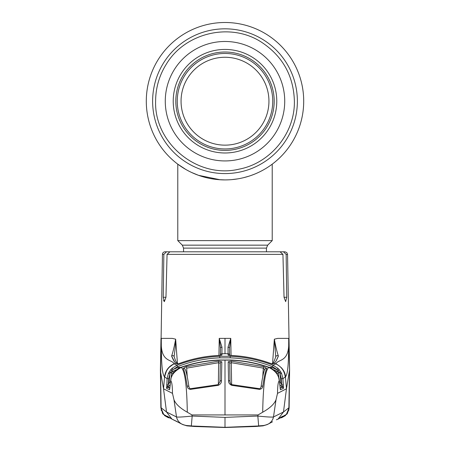 <?xml version="1.0" encoding="UTF-8"?>
<svg xmlns="http://www.w3.org/2000/svg" width="450" height="450" viewBox="0 0 450 450"><rect width="100%" height="100%" fill="white"/><g stroke="black" fill="none" stroke-linecap="round" stroke-linejoin="round"><path stroke-width="0.67" d="M303.705 101.205A78.705 78.705 0 0 1 225 179.91A78.705 78.705 0 0 1 146.295 101.205A78.705 78.705 0 0 1 225 22.5A78.705 78.705 0 0 1 271.277 164.869A78.705 78.705 0 0 1 271.266 164.874A78.705 78.705 0 0 1 266.535 168.058A78.705 78.705 0 0 0 268.504 166.792A78.705 78.705 0 0 1 268.504 166.792A78.705 78.705 0 0 0 271.266 164.874A78.705 78.705 0 0 1 271.266 164.874A78.705 78.705 0 0 0 225 22.5A78.705 78.705 0 0 0 146.295 101.205A78.705 78.705 0 0 1 225 22.5A78.705 78.705 0 0 1 303.705 101.205M193.146 173.177L197.106 174.803M202.134 176.518L206.432 177.688M218.362 179.629L224.961 179.91M230.507 179.719L231.598 179.634M248.749 176.243L250.352 175.714M258.581 172.389L256.005 173.548M254.588 174.139L250.959 175.506M248.766 176.237L243.748 177.643M237.966 178.836L231.671 179.629M228.358 179.837L225 179.91M251.432 175.337A78.705 78.705 0 0 1 243.388 177.733A78.705 78.705 0 0 0 251.432 175.337M234.422 179.342A78.705 78.705 0 0 1 146.295 101.205A78.705 78.705 0 0 0 234.422 179.342M225 145.148A43.943 43.943 0 0 1 181.058 101.205A43.943 43.943 0 0 1 225 57.262A43.943 43.943 0 0 1 268.942 101.205A43.943 43.943 0 0 1 225 145.148M183.549 251.797L183.549 248.124L182.317 245.154L177.778 240.609L272.222 240.609L272.222 164.171M177.778 240.609L177.778 164.171L185.816 169.464M191.666 172.502L198.518 175.32M198.529 175.326L220.202 179.764M173.222 101.205A51.778 51.778 0 0 1 225 49.427A51.778 51.778 0 0 1 276.778 101.205A51.778 51.778 0 0 1 225 152.983A51.778 51.778 0 0 1 173.222 101.205M274.191 101.205A49.191 49.191 0 0 1 225 150.396A49.191 49.191 0 0 1 175.809 101.205A49.191 49.191 0 0 1 225 52.014A49.191 49.191 0 0 1 274.191 101.205M222.047 148.86A47.751 47.751 0 0 0 272.655 104.158A47.751 47.751 0 0 0 227.953 53.55A47.751 47.751 0 0 0 177.345 98.252A47.751 47.751 0 0 0 222.047 148.86M175.219 251.797L165.077 251.797A2.621 2.621 0 0 0 162.45 254.374L160.566 371.959L163.524 388.772L166.523 411.992L176.518 416.97L173.976 399.729L172.491 393.379L163.524 388.772L164.565 376.971C165.308 370.828 168.48 366.429 174.071 363.774L176.974 365.214C190.766 359.843 205.031 356.873 219.752 356.299L230.248 356.299C245.042 356.884 259.301 359.859 273.026 365.214L278.004 368.359L279.146 369.557L281.543 373.286L282.915 378.636L285.435 376.971C285.334 371.767 282.167 367.369 275.929 363.774L273.026 365.214L272.458 366.643C258.863 361.344 244.772 358.402 230.186 357.834L219.814 357.834C205.228 358.402 191.138 361.344 177.542 366.643L171.917 370.294L170.235 372.679L168.649 378.726L168.193 384.952L167.631 386.634L169.898 388.08L167.636 387.242L169.875 388.232L167.558 387.208A1.575 1.564 114.3 0 0 166.674 388.502L167.085 378.636L164.565 376.971C162.444 374.152 161.342 367.363 161.291 340.695L161.297 340.673C160.352 362.739 171.636 358.824 174.071 363.774M161.297 340.673L161.325 338.372L172.237 338.372L175.657 339.188L177.435 363.324M228.949 355.264A1.575 1.564 179.5 0 0 228.088 354.988L228.077 353.751L225 353.717L225 338.372L219.234 338.372L218.942 355.449M229.629 355.354L229.5 348.047L229.612 355.286A1.575 1.564 179.5 0 0 228.077 353.751L228.015 347.181L230.766 338.372L231.058 355.449M272.526 363.881L274.343 339.188L277.762 338.372L274.359 339.176C275.529 345.881 276.868 351.506 278.376 356.057C276.722 360.191 275.287 362.559 274.067 363.161L272.812 363.966L269.696 363.111C257.248 358.644 244.44 356.096 231.278 355.472L228.088 354.988M286.751 297.264L284.04 297.264L285.654 301.641L286.751 297.264L286.149 254.374L287.55 254.374L289.012 338.372L288.675 338.372L288.703 340.673C289.648 362.739 278.364 358.824 275.929 363.774L276.261 363.921M284.04 297.264L282.938 254.374L167.062 254.374L165.96 297.264L164.346 301.641L163.249 297.264L163.851 254.374L162.45 254.374M268.83 251.797L166.528 251.797L163.851 254.374M181.17 251.797L280.074 251.797L282.938 254.374M167.062 254.374L169.926 251.797M163.524 300.414L164.346 301.641M286.149 254.374L283.472 251.797L284.923 251.797L286.779 252.562L287.55 254.374M283.472 251.797L273.026 251.797M275.777 356.963L274.343 339.188M271.851 363.797L272.599 363.302C272.964 363.859 274.039 361.637 275.822 356.642A1.575 1.401 15.5 0 1 275.822 356.636A1.575 1.401 15.5 0 1 278.376 356.057L276.294 360.54M277.762 338.372L288.675 338.372L289.564 369.855L286.476 388.772L283.477 411.992L273.482 416.97L276.024 399.729L277.509 393.379L286.476 388.772L285.435 376.971C287.556 374.152 288.658 367.363 288.709 340.695L288.703 340.673M272.042 363.864A1.575 1.564 56.9 0 1 272.812 363.966M230.692 338.619L229.5 348.047A1.575 0.9 179 0 0 228.015 347.181M228.971 355.269L228.426 355.162M174.583 361.834L171.624 356.057A1.575 1.401 -15.5 0 1 174.178 356.636A1.575 1.401 -15.5 0 1 174.178 356.642C176.22 362.947 176.147 361.614 177.401 363.302L175.933 363.161C174.713 362.559 173.278 360.191 171.624 356.057C173.132 351.512 174.471 345.881 175.641 339.176L175.208 347.709L174.206 355.916M221.985 347.181A1.575 0.9 -179 0 0 220.5 348.047L219.308 338.619L221.985 347.181L221.912 354.988L218.722 355.461C205.509 356.108 192.707 358.65 180.304 363.111L177.188 363.966A1.575 1.564 -56.9 0 1 177.958 363.864M177.188 363.966L175.933 363.161L174.263 363.848C168.649 366.519 165.482 370.941 164.751 377.111M160.566 371.959L161.106 407.767L166.523 411.992L171.956 419.113L181.834 424.097C187.048 426.178 187.307 425.329 191.329 425.959L225 427.331L258.677 425.953L257.822 416.048L225 417.386L192.178 416.048L191.329 425.959L225 427.331L225 417.386M160.987 338.372L160.408 369.866L160.864 407.756L163.721 414.495L169.746 417.892M161.263 410.501L161.106 407.767M279.197 380.993C278.955 375.204 275.468 370.671 268.746 367.391C256.275 363.099 243.439 360.697 230.248 360.191L225 360.09L225 414.934L258.058 414.934L257.822 416.048C266.681 416.97 271.901 417.274 273.482 416.97L276.03 399.724L277.504 393.379C277.616 385.819 278.184 381.69 279.197 380.993L279.028 378.242L277.043 373.562L275.884 371.993L272.014 368.707L268.988 367.273C256.416 362.914 243.501 360.495 230.248 360L219.752 360C206.454 360.501 193.539 362.925 181.013 367.273L181.254 367.391C174.083 371.329 170.595 375.863 170.803 380.993C171.816 381.69 172.384 385.819 172.491 393.379L173.97 399.724L176.518 416.97C178.099 417.274 183.319 416.97 192.178 416.048L191.942 414.934L187.301 412.211C180.124 408.178 175.686 404.021 173.976 399.729M258.058 414.934L262.699 412.211C269.876 408.178 274.314 404.021 276.024 399.729M187.301 412.211C186.868 385.509 184.854 370.569 181.254 367.391C193.838 363.066 206.668 360.669 219.752 360.191L230.248 359.994C243.523 360.489 256.438 362.914 268.988 367.267L268.746 367.391C265.146 370.569 263.132 385.509 262.699 412.211M231.345 361.176L263.745 366.677L266.782 368.443C265.444 371.239 264.116 377.117 262.811 386.083C262.682 387.951 261.562 389.048 259.453 389.368L231.756 385.341C229.523 384.3 228.448 382.725 228.527 380.61L228.184 361.822L231.345 361.176L231.261 362.683L229.697 363.313L230.001 381.566A1.575 0.984 -1 0 0 228.527 380.61M263.745 366.677L263.317 368.128L231.261 362.683L231.638 384.581M264.774 369.804L263.317 368.128L262.766 376.622M261.051 386.966A1.575 0.996 7.9 0 1 261.051 386.843C262.496 377.027 263.784 371.154 264.915 369.225L264.915 369.225A1.575 1.519 25.4 0 1 266.782 368.443M230.018 381.876L229.697 363.313A1.575 1.519 -0.9 0 0 228.184 361.822M231.756 385.341L231.834 384.632L259.571 388.682C259.942 389.025 260.432 388.406 261.051 386.843L261.051 386.843A1.575 0.996 7.9 0 1 262.811 386.083M259.571 388.682L259.453 389.368M289.434 371.959L288.894 407.767L283.477 411.992L278.044 419.113L276.401 419.782M288.737 410.501L289.136 407.756L289.592 369.866L289.136 407.756L286.38 414.377L280.254 417.892M282.684 416.205L278.044 419.113L280.018 418.033L281.841 417.623L287.274 413.601L288.894 407.767M225 414.934L191.942 414.934M190.547 389.368C188.438 389.048 187.318 387.951 187.189 386.083C185.889 377.139 184.562 371.261 183.218 368.443L186.255 366.677L218.655 361.176L221.816 361.822L221.473 380.61C221.552 382.731 220.477 384.306 218.244 385.341L190.547 389.368L190.429 388.682C190.058 389.031 189.562 388.418 188.949 386.843L188.949 386.843A1.575 0.996 -7.9 0 1 188.949 386.966M219.752 360.191L225 360.09M183.218 368.443A1.575 1.519 -25.4 0 1 185.085 369.225L185.085 369.225C186.216 371.154 187.504 377.027 188.949 386.843A1.575 0.996 -7.9 0 0 187.189 386.083M221.473 380.61A1.575 0.984 1 0 0 219.999 381.566L220.303 363.313L218.739 362.683L186.683 368.128L186.255 366.677M221.816 361.822A1.575 1.519 0.9 0 0 220.303 363.313L219.982 381.87M218.362 384.581L218.655 361.176M218.244 385.341L218.166 384.632L190.429 388.682M174.172 371.925A1.575 0.371 41.5 0 0 174.133 371.953L177.986 368.702L181.013 367.273L177.986 368.707L174.116 371.993L172.958 373.562L170.972 378.242L169.588 389.655L166.674 388.502M170.803 380.993L170.972 378.242M283.365 384.863L281.807 384.952L281.351 378.726L282.915 378.636L283.472 387.501L283.326 388.502L280.412 389.655L279.028 378.242M283.326 388.502A1.575 1.564 -114.3 0 0 282.442 387.208L280.125 388.232L282.364 387.242L280.102 388.08L282.156 387.067L279.776 384.761M280.519 389.773A1.575 1.564 -114.5 0 0 280.271 389.042M274.309 339.643L274.241 340.554M283.264 370.209L281.531 367.841M288.889 407.998L288.129 411.491M287.904 412.009L286.11 414.681M267.322 424.541L263.048 425.852L258.739 426.234L225 427.483L191.261 426.234L186.953 425.852L182.706 424.558L186.969 425.858L194.259 426.476L225 427.5L255.741 426.476L263.031 425.858A1.575 0.731 83.9 0 0 263.064 425.852L263.064 425.852A1.575 0.731 83.9 0 0 263.098 425.852M187.369 425.565A1.575 0.675 96 0 1 186.953 425.852L186.969 425.858A1.575 0.731 96.1 0 1 186.936 425.852L182.678 424.541M186.936 425.852L194.259 426.476L225 427.5L255.741 426.476L263.031 425.858L267.294 424.558L263.064 425.852A1.575 0.675 84 0 1 262.631 425.565M164.576 376.858L166.736 370.209M168.469 367.841L173.739 363.921M176.597 369.647L172.446 371.436L173.469 372.009M167.659 386.685A1.575 1.035 -1.1 0 0 166.607 387.54L166.748 388.536M276.531 372.009L277.554 371.436L273.403 369.647M283.252 388.536L283.393 387.54A1.575 1.035 1.1 0 0 282.341 386.685M221.912 354.988A1.575 1.564 -179.5 0 0 221.051 355.264M221.574 355.162L221.029 355.269M220.388 355.348L220.5 348.047L220.371 355.354M168.649 378.726L167.085 378.636L168.458 373.286L170.854 369.557L171.996 368.359L176.974 365.214L177.542 366.643M168.458 373.286L169.875 373.911L169.239 382.652L170.387 382.731M169.155 371.942L170.235 372.679L171.529 372.746L171.186 377.438M170.854 369.557L171.917 370.294L172.446 371.436L171.529 372.746L172.946 373.556M171.996 368.359L173.059 369.473L178.318 367.307L178.695 368.286M278.004 368.359L276.941 369.473L272.458 366.643M279.146 369.557L278.083 370.294L271.682 367.307L269.269 367.363M280.845 371.942L279.765 372.679L278.083 370.294L277.554 371.436L278.471 372.746L277.054 373.556M281.543 373.286L280.125 373.911L279.765 372.679L278.471 372.746L278.814 377.438M281.351 378.726L280.125 373.911L280.761 382.652L282.369 386.634A1.575 1.029 -178.9 0 1 283.472 387.501M279.613 382.731L280.761 382.652M282.156 387.067L282.369 386.634M178.318 367.307L180.731 367.369M170.224 384.767L167.844 387.067M166.635 384.863L168.193 384.952L169.239 382.652M271.305 368.286L271.682 367.307M167.631 386.634A1.575 1.029 178.9 0 0 166.528 387.501M169.729 389.042A1.575 1.564 114.5 0 0 169.481 389.773M170.213 385.02L169.701 389.16A1.575 1.496 23.2 0 0 169.588 389.655M170.961 378.236L172.929 373.59L174.133 371.953A1.575 0.371 41.5 0 0 174.116 371.993M268.988 367.267L272.014 368.702L275.867 371.953A1.575 0.371 138.5 0 1 275.884 371.993M280.412 389.655A1.575 1.496 -23.2 0 0 280.299 389.16L279.467 380.829M297.377 101.205A72.377 72.377 0 0 1 225 173.582A72.377 72.377 0 0 1 152.623 101.205A72.377 72.377 0 0 1 225 28.828A72.377 72.377 0 0 1 297.377 101.205M183.549 248.124L266.451 248.124L267.683 245.154L272.222 240.609M182.317 245.154L267.683 245.154M165.274 101.205A59.726 59.726 0 0 1 225 41.479A59.726 59.726 0 0 1 284.726 101.205A59.726 59.726 0 0 1 225 160.931A59.726 59.726 0 0 1 165.274 101.205M225 338.372L230.766 338.372M165.96 297.264L163.249 297.264M272.616 363.296L274.067 363.161L275.738 363.848C281.351 366.519 284.518 370.941 285.249 377.111M176.518 416.97A10.496 10.434 118 0 0 181.834 424.097M273.482 416.97A10.496 10.434 62 0 1 268.166 424.097L268.166 424.097C262.952 426.178 262.693 425.329 258.671 425.959L225 427.331M186.683 368.128L187.234 376.622M225 353.717L221.923 353.751A1.575 1.564 -179.5 0 0 220.388 355.286M219.752 356.299L219.814 357.834M230.248 356.299L230.186 357.834M219.752 360L219.752 360C206.477 360.489 193.562 362.914 181.013 367.267M266.451 251.797L266.451 248.124M294.39 101.205C293.608 75.735 282.561 56.014 261.259 42.041C230.462 22.084 185.287 32.558 166.41 64.024C159.283 75.392 155.683 87.789 155.61 101.205C154.176 143.595 197.854 179.156 239.074 169.155C270.517 163.243 294.981 133.2 294.39 101.205M230.31 355.404L231.278 355.461C244.468 356.091 257.271 358.639 269.696 363.099L272.07 363.87M164.407 415.496L168.159 417.623L169.982 418.033L168.159 417.623L162.726 413.601L160.864 407.756L160.611 359.184M160.627 358.335L160.774 350.432M178.149 363.797L177.384 363.296M219.69 355.404L218.722 355.461C205.532 356.091 192.729 358.639 180.304 363.099L177.93 363.87M163.322 414.377L162.354 413.027M167.316 416.211L171.574 418.916M231.834 384.632C231.12 384.733 230.507 383.709 230.001 381.566M272.537 421.762L268.166 424.097M219.999 381.566L218.166 384.632M289.592 369.866L289.012 338.372M281.942 416.683L281.469 416.931M280.89 417.195L280.536 417.33M280.018 418.033L281.841 417.623L285.593 415.496M286.678 414.377L287.646 413.027M177.463 421.762L172.536 419.389M267.446 424.479L268.273 424.007M181.727 424.007L182.554 424.479M170.201 385.014L170.533 380.829M275.867 371.953L277.071 373.59L279.039 378.236"/></g></svg>

